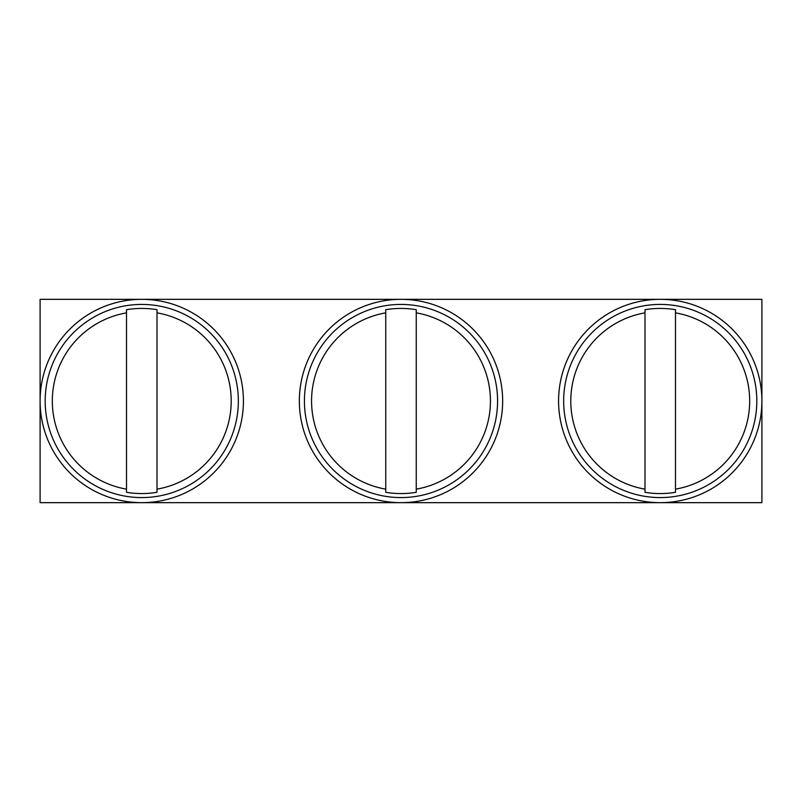 <?xml version="1.0" encoding="UTF-8"?>
<svg xmlns="http://www.w3.org/2000/svg" width="802" height="802" viewBox="0 0 802 802"><rect width="100%" height="100%" fill="white"/><g stroke="black" fill="none" stroke-linecap="round" stroke-linejoin="round"><path stroke-width="1.2" d="M40.1 502.664L761.9 502.664L761.9 299.336L40.1 299.336L40.1 502.664M744.998 354.695A96.581 96.581 0 0 0 613.931 316.249A96.581 96.581 0 0 0 575.485 447.305A96.581 96.581 0 0 0 706.542 485.751A96.581 96.581 0 0 0 744.998 354.695M644.988 309.692L644.988 489.15A89.463 89.463 0 0 1 644.988 312.85L644.988 309.692A92.581 92.581 0 0 1 675.484 309.692L675.484 312.85A89.463 89.463 0 0 1 675.484 489.15L675.484 492.308A92.581 92.581 0 0 1 644.988 492.308L644.988 489.15L644.988 492.308M675.484 492.308L675.484 309.692M749.459 352.258A101.664 101.664 0 0 0 611.495 311.788A101.664 101.664 0 0 0 571.024 449.742A101.664 101.664 0 0 0 708.978 490.212A101.664 101.664 0 0 0 749.459 352.258M485.751 354.695A96.581 96.581 0 0 0 354.695 316.249A96.581 96.581 0 0 0 316.249 447.305A96.581 96.581 0 0 0 447.305 485.751A96.581 96.581 0 0 0 485.751 354.695M385.752 309.692L385.752 489.15A89.463 89.463 0 0 1 385.752 312.85L385.752 309.692A92.581 92.581 0 0 1 416.248 309.692L416.248 312.85A89.463 89.463 0 0 1 416.248 489.15L416.248 492.308A92.581 92.581 0 0 1 385.752 492.308L385.752 489.15L385.752 492.308M416.248 492.308L416.248 309.692M490.212 352.258A101.664 101.664 0 0 0 352.258 311.788A101.664 101.664 0 0 0 311.788 449.742A101.664 101.664 0 0 0 449.742 490.212A101.664 101.664 0 0 0 490.212 352.258M226.515 354.695A96.581 96.581 0 0 0 95.458 316.249A96.581 96.581 0 0 0 57.002 447.305A96.581 96.581 0 0 0 188.069 485.751A96.581 96.581 0 0 0 226.515 354.695M126.516 309.692L126.516 489.15A89.463 89.463 0 0 1 126.516 312.85L126.516 309.692A92.581 92.581 0 0 1 157.012 309.692L157.012 312.85A89.463 89.463 0 0 1 157.012 489.15L157.012 492.308A92.581 92.581 0 0 1 126.516 492.308L126.516 489.15L126.516 492.308M157.012 492.308L157.012 309.692M230.976 352.258A101.664 101.664 0 0 0 93.022 311.788A101.664 101.664 0 0 0 52.541 449.742A101.664 101.664 0 0 0 190.505 490.212A101.664 101.664 0 0 0 230.976 352.258"/></g></svg>
